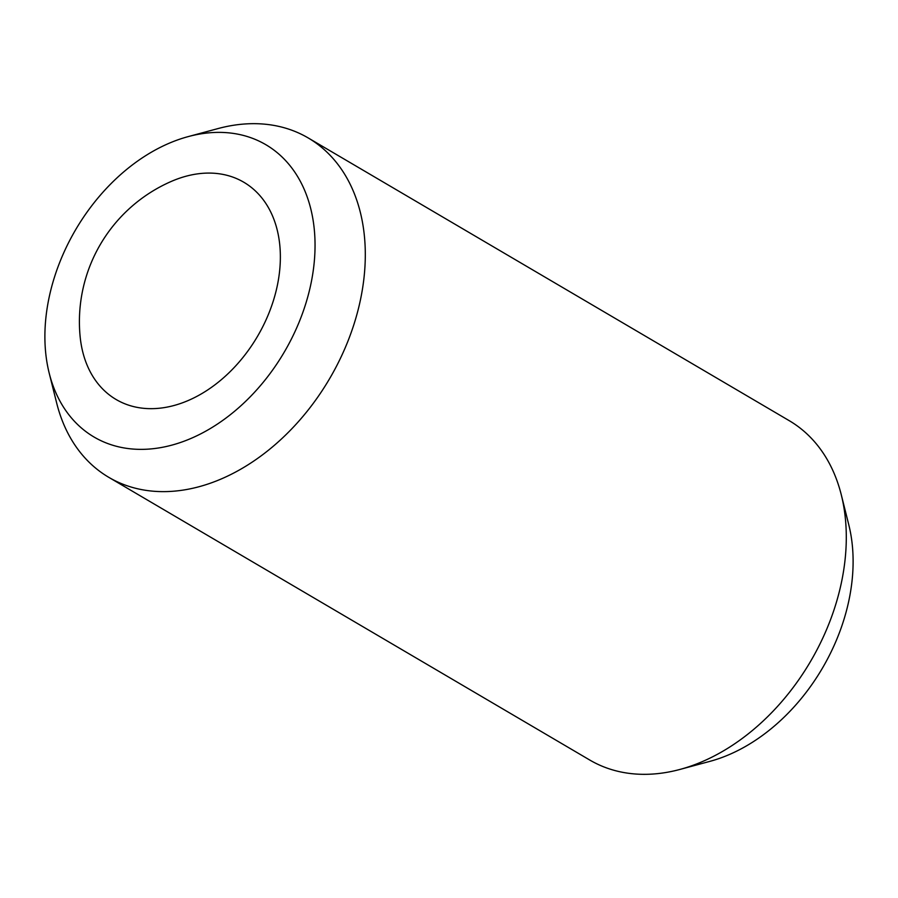 <?xml version="1.0" encoding="UTF-8"?>
<svg xmlns="http://www.w3.org/2000/svg" width="898" height="898" viewBox="0 0 898 898"><rect width="100%" height="100%" fill="white"/><g stroke="black" fill="none" stroke-linecap="round" stroke-linejoin="round"><path stroke-width="1.35" d="M203.902 173.235A126.012 89.879 -59.6 0 0 171.069 181.519A153.075 153.075 0 0 0 80.102 336.29A126.012 89.879 -59.6 0 0 156.039 408.511A126.012 89.879 -59.6 0 0 277.482 284.801A126.012 89.879 -59.6 0 0 203.902 173.235M188.243 136.597L218.113 128.549A196.819 140.38 120.4 0 1 245.895 123.913A196.819 140.38 120.4 0 1 308.239 137.966A196.819 140.38 120.4 0 1 348.682 339.264A196.819 140.38 120.4 0 1 171.125 491.386A196.819 140.38 120.4 0 1 108.781 477.332A196.819 140.38 120.4 0 1 56.709 403.168L49.199 373.153A169.542 120.927 120.4 0 1 188.243 136.597A169.542 120.927 120.4 0 1 212.175 132.59A169.542 120.927 120.4 0 1 311.168 282.702A169.542 120.927 120.4 0 1 147.766 449.157A169.542 120.927 120.4 0 1 49.199 373.153M308.239 137.966L789.219 420.668A196.819 140.38 120.4 0 1 841.291 494.832A196.819 140.38 120.4 0 1 679.887 769.451A196.819 140.38 120.4 0 1 652.105 774.087A196.819 140.38 120.4 0 1 589.761 760.034L108.781 477.332M841.291 494.832L848.801 524.847A169.542 120.927 120.4 0 1 709.757 761.403L679.887 769.451"/></g></svg>
